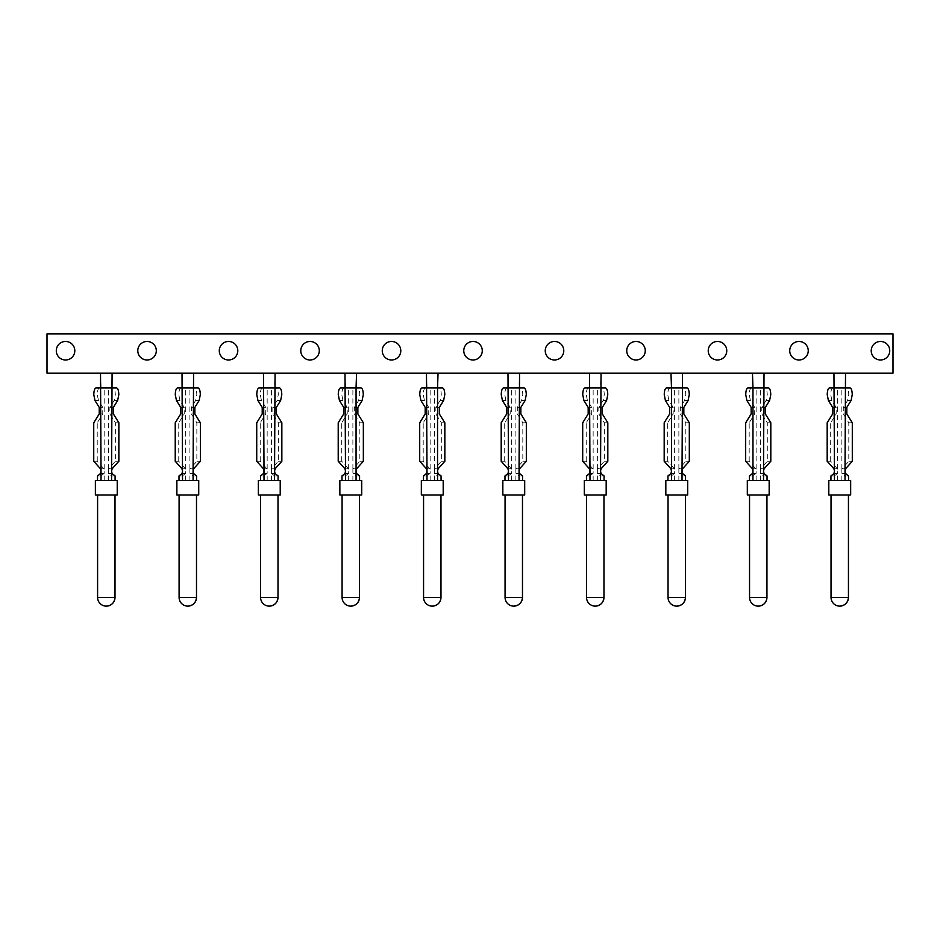 <?xml version="1.0" encoding="UTF-8"?>
<svg xmlns="http://www.w3.org/2000/svg" width="940" height="940" viewBox="0 0 940 940"><rect width="100%" height="100%" fill="white"/><g stroke="black" fill="none" stroke-linecap="round" stroke-linejoin="round"><path stroke-width="0.7" stroke-dasharray="4.7 3.53" d="M665.826 495.004L687.681 495.004M664.181 461.258L667.694 461.258L674.638 469.119L674.638 473.278L671.466 475.934L671.466 480.552L667.964 480.552L687.681 480.552M682.029 480.552L685.542 480.552L682.029 480.552L682.029 475.934L678.868 473.278L678.868 469.119L685.812 461.258L685.812 422.777L680.313 413.941L680.313 407.396L684.59 400.511L685.754 394.624C685.624 390.594 684.884 388.373 683.568 387.95L666.425 387.95M669.938 387.95C668.61 388.373 667.882 390.594 667.741 394.624L668.916 400.511L673.181 407.396L673.181 413.941L667.694 422.777L664.181 422.777M687.081 387.95L683.568 387.95M676.753 495.004L668.046 495.004L676.753 495.004M665.826 480.552L671.466 480.552M685.812 461.258L689.314 461.258M689.314 422.777L685.812 422.777M667.694 461.258L667.694 422.777M682.029 475.934L685.542 475.934M678.974 473.49L682.487 473.49M671.019 473.49L674.532 473.49M667.964 475.934L671.466 475.934M671.489 387.95L670.972 373.133L682.534 373.133L682.017 387.95M584.327 495.004L606.183 495.004M582.694 461.258L586.207 461.258L593.152 469.119L593.152 473.278L589.979 475.934L589.979 480.552L586.466 480.552L606.183 480.552M600.543 480.552L604.044 480.552L600.543 480.552L600.543 475.934L597.37 473.278L597.37 469.119L604.314 461.258L604.314 422.777L598.827 413.941L598.827 407.396L603.104 400.511L604.267 394.624C604.126 390.594 603.398 388.373 602.082 387.95L584.927 387.95M588.44 387.95C587.124 388.373 586.395 390.594 586.255 394.624L587.418 400.511L591.695 407.396L591.695 413.941L586.207 422.777L582.694 422.777M605.583 387.95L602.082 387.95M595.255 495.004L586.548 495.004L595.255 495.004M584.327 480.552L589.979 480.552M604.314 461.258L607.827 461.258M607.827 422.777L604.314 422.777M586.207 461.258L586.207 422.777M600.543 475.934L604.044 475.934M597.476 473.49L600.989 473.49M589.533 473.49L593.034 473.49M586.466 475.934L589.979 475.934M589.991 387.95L589.474 373.133L601.036 373.133L600.519 387.95M502.841 495.004L524.696 495.004M501.196 461.258L504.71 461.258L511.654 469.119L511.654 473.278L508.481 475.934L508.481 480.552L504.98 480.552L524.696 480.552M519.045 480.552L522.558 480.552L519.045 480.552L519.045 475.934L515.872 473.278L515.872 469.119L522.816 461.258L522.816 422.777L517.329 413.941L517.329 407.396L521.606 400.511L522.769 394.624C522.628 390.594 521.9 388.373 520.584 387.95L503.44 387.95M506.942 387.95C505.626 388.373 504.897 390.594 504.757 394.624L505.92 400.511L510.197 407.396L510.197 413.941L504.71 422.777L501.196 422.777M524.097 387.95L520.584 387.95M513.769 495.004L505.062 495.004L513.769 495.004M502.841 480.552L508.481 480.552M522.816 461.258L526.33 461.258M526.33 422.777L522.816 422.777M504.71 461.258L504.71 422.777M519.045 475.934L522.558 475.934M515.99 473.49L519.491 473.49M508.035 473.49L511.548 473.49M504.98 475.934L508.481 475.934M508.505 387.95L507.988 373.133L519.55 373.133L519.033 387.95M421.343 495.004L443.198 495.004M419.71 461.258L423.212 461.258L430.156 469.119L430.156 473.278L426.995 475.934L426.995 480.552L423.482 480.552L443.198 480.552M437.558 480.552L441.06 480.552L437.547 480.552L437.558 475.934L434.386 473.278L434.386 469.119L441.33 461.258L441.33 422.777L435.843 413.941L435.843 407.396L440.108 400.511L441.283 394.624C441.142 390.594 440.413 388.373 439.086 387.95L421.943 387.95M425.456 387.95C424.14 388.373 423.399 390.594 423.27 394.624L424.434 400.511L428.711 407.396L428.711 413.941L423.212 422.777L419.71 422.777M442.599 387.95L439.086 387.95M432.271 495.004L423.564 495.004L432.271 495.004M421.343 480.552L426.995 480.552M441.33 461.258L444.843 461.258M444.843 422.777L441.33 422.777M423.212 461.258L423.212 422.777M437.558 475.934L441.06 475.934M434.491 473.49L438.005 473.49M426.537 473.49L430.05 473.49M423.482 475.934L426.995 475.934M427.007 387.95L426.49 373.133L438.052 373.133L437.535 387.95M339.857 495.004L361.712 495.004M338.212 461.258L341.725 461.258L348.67 469.119L348.67 473.278L345.497 475.934L345.497 480.552L341.984 480.552L361.712 480.552M356.06 480.552L359.573 480.552L356.06 480.552L356.06 475.934L352.888 473.278L352.888 469.119L359.832 461.258L359.832 422.777L354.345 413.941L354.345 407.396L358.622 400.511L359.785 394.624C359.644 390.594 358.916 388.373 357.599 387.95L340.456 387.95M343.958 387.95C342.642 388.373 341.913 390.594 341.772 394.624L342.936 400.511L347.213 407.396L347.213 413.941L341.725 422.777L338.212 422.777M361.113 387.95L357.599 387.95M350.785 495.004L342.078 495.004L350.785 495.004M339.857 480.552L345.497 480.552M359.832 461.258L363.345 461.258M363.345 422.777L359.832 422.777M341.725 461.258L341.725 422.777M356.06 475.934L359.573 475.934M353.005 473.49L356.507 473.49M345.051 473.49L348.552 473.49M341.984 475.934L345.497 475.934M345.521 387.95L345.004 373.133L356.565 373.133L356.048 387.95M258.359 495.004L280.214 495.004M271.401 480.552L271.401 473.278L274.574 475.934L274.574 480.552L269.287 480.552L280.214 480.552M271.401 473.278L271.401 469.119L278.346 461.258L278.346 422.777L272.847 413.941L272.847 407.396L277.124 400.511L278.299 394.624C278.158 390.594 277.429 388.373 276.101 387.95L258.958 387.95M262.471 387.95C261.144 388.373 260.415 390.594 260.274 394.624L261.449 400.511L265.726 407.396L265.726 413.941L260.227 422.777L256.726 422.777M256.726 461.258L260.227 461.258L267.171 469.119L267.171 473.278L264.011 475.934L264.011 480.552L260.498 480.552L274.574 480.552M279.615 387.95L276.101 387.95M269.287 495.004L260.58 495.004L269.287 495.004M258.359 480.552L264.011 480.552M278.346 461.258L281.847 461.258M281.847 422.777L278.346 422.777M260.227 461.258L260.227 422.777M274.574 475.934L278.076 475.934M271.507 473.49L275.021 473.49M263.553 473.49L267.066 473.49M260.498 475.934L264.011 475.934M264.022 387.95L263.505 373.133L275.067 373.133L274.55 387.95M176.873 495.004L198.728 495.004M175.228 461.258L178.741 461.258L185.685 469.119L185.685 473.278L182.513 475.934L182.513 480.552L179 480.552L198.728 480.552M193.076 480.552L196.589 480.552L193.076 480.552L193.076 475.934L189.904 473.278L189.904 469.119L196.848 461.258L196.848 422.777L191.361 413.941L191.361 407.396L195.638 400.511L196.801 394.624C196.66 390.594 195.931 388.373 194.615 387.95L177.472 387.95M180.974 387.95C179.658 388.373 178.929 390.594 178.788 394.624L179.951 400.511L184.228 407.396L184.228 413.941L178.741 422.777L175.228 422.777M198.117 387.95L194.615 387.95M187.8 495.004L179.094 495.004L187.8 495.004M176.873 480.552L182.513 480.552M196.848 461.258L200.361 461.258M200.361 422.777L196.848 422.777M178.741 461.258L178.741 422.777M193.076 475.934L196.589 475.934M190.021 473.49L193.523 473.49M182.066 473.49L185.568 473.49M179 475.934L182.513 475.934M182.536 387.95L182.019 373.133L193.581 373.133L193.064 387.95M95.375 495.004L117.23 495.004M93.742 461.258L97.243 461.258L104.187 469.119L104.187 473.278L101.015 475.934L101.015 480.552L97.513 480.552L117.23 480.552M111.59 480.552L115.091 480.552L111.578 480.552L111.59 475.934L108.417 473.278L108.417 469.119L115.362 461.258L115.362 422.777L109.862 413.941L109.862 407.396L114.139 400.511L115.315 394.624C115.174 390.594 114.445 388.373 113.117 387.95L95.974 387.95M99.487 387.95C98.16 388.373 97.431 390.594 97.29 394.624L98.465 400.511L102.742 407.396L102.742 413.941L97.243 422.777L93.742 422.777M116.631 387.95L113.117 387.95M106.302 495.004L97.596 495.004L106.302 495.004M95.375 480.552L101.015 480.552M115.362 461.258L118.863 461.258M118.863 422.777L115.362 422.777M97.243 461.258L97.243 422.777M111.59 475.934L115.091 475.934M108.523 473.49L112.036 473.49M100.568 473.49L104.082 473.49M97.513 475.934L101.015 475.934M101.038 387.95L100.521 373.133L112.083 373.133L111.566 387.95M871.227 350.726A9.259 9.259 0 0 0 880.486 359.985A9.259 9.259 0 0 0 889.745 350.726A9.259 9.259 0 0 0 880.486 341.467A9.259 9.259 0 0 0 871.227 350.726M56.294 350.726A9.259 9.259 0 0 0 65.553 359.985A9.259 9.259 0 0 0 74.812 350.726A9.259 9.259 0 0 0 65.553 341.467A9.259 9.259 0 0 0 56.294 350.726M137.792 350.726A9.259 9.259 0 0 0 147.051 359.985A9.259 9.259 0 0 0 156.31 350.726A9.259 9.259 0 0 0 147.051 341.467A9.259 9.259 0 0 0 137.792 350.726M219.279 350.726A9.259 9.259 0 0 0 228.538 359.985A9.259 9.259 0 0 0 237.797 350.726A9.259 9.259 0 0 0 228.538 341.467A9.259 9.259 0 0 0 219.279 350.726M300.776 350.726A9.259 9.259 0 0 0 310.036 359.985A9.259 9.259 0 0 0 319.295 350.726A9.259 9.259 0 0 0 310.036 341.467A9.259 9.259 0 0 0 300.776 350.726M382.263 350.726A9.259 9.259 0 0 0 391.522 359.985A9.259 9.259 0 0 0 400.793 350.726A9.259 9.259 0 0 0 391.522 341.467A9.259 9.259 0 0 0 382.263 350.726M463.761 350.726A9.259 9.259 0 0 0 473.02 359.985A9.259 9.259 0 0 0 482.279 350.726A9.259 9.259 0 0 0 473.02 341.467A9.259 9.259 0 0 0 463.761 350.726M545.247 350.726A9.259 9.259 0 0 0 554.506 359.985A9.259 9.259 0 0 0 563.777 350.726A9.259 9.259 0 0 0 554.506 341.467A9.259 9.259 0 0 0 545.247 350.726M626.745 350.726A9.259 9.259 0 0 0 636.004 359.985A9.259 9.259 0 0 0 645.263 350.726A9.259 9.259 0 0 0 636.004 341.467A9.259 9.259 0 0 0 626.745 350.726M708.231 350.726A9.259 9.259 0 0 0 717.502 359.985A9.259 9.259 0 0 0 726.761 350.726A9.259 9.259 0 0 0 717.502 341.467A9.259 9.259 0 0 0 708.231 350.726M789.729 350.726A9.259 9.259 0 0 0 798.988 359.985A9.259 9.259 0 0 0 808.247 350.726A9.259 9.259 0 0 0 798.988 341.467A9.259 9.259 0 0 0 789.729 350.726M747.312 495.004L769.167 495.004M745.678 461.258L749.192 461.258L756.136 469.119L756.136 473.278L752.964 475.934L752.964 480.552L749.45 480.552L769.167 480.552M763.527 480.552L767.04 480.552L763.527 480.552L763.527 475.934L760.354 473.278L760.354 469.119L767.298 461.258L767.298 422.777L761.811 413.941L761.811 407.396L766.088 400.511L767.252 394.624C767.111 390.594 766.382 388.373 765.066 387.95L747.911 387.95M751.424 387.95C750.108 388.373 749.38 390.594 749.239 394.624L750.402 400.511L754.679 407.396L754.679 413.941L749.192 422.777L745.678 422.777M828.81 495.004L850.665 495.004M827.177 461.258L830.678 461.258L837.622 469.119L837.622 473.278L834.45 475.934L834.45 480.552L830.948 480.552L850.665 480.552M845.013 480.552L848.526 480.552L845.013 480.552L845.013 475.934L841.852 473.278L841.852 469.119L848.797 461.258L848.797 422.777L843.298 413.941L843.298 407.396L847.575 400.511L848.738 394.624C848.609 390.594 847.88 388.373 846.552 387.95L829.409 387.95M832.922 387.95C831.595 388.373 830.866 390.594 830.725 394.624L831.9 400.511L836.177 407.396L836.177 413.941L830.678 422.777L827.177 422.777M845.518 373.133L47 373.133L47 333.865L893 333.865L893 373.133L845.518 373.133L845.001 387.95M850.066 387.95L846.552 387.95M839.737 495.004L831.031 495.004L839.737 495.004M828.81 480.552L834.45 480.552M848.797 461.258L852.298 461.258M852.298 422.777L848.797 422.777M830.678 461.258L830.678 422.777M845.013 475.934L848.526 475.934M841.958 473.49L845.471 473.49M834.003 473.49L837.516 473.49M830.948 475.934L834.45 475.934M833.956 373.133L834.473 387.95M768.568 387.95L765.066 387.95M758.239 495.004L749.544 495.004L758.239 495.004M747.312 480.552L752.964 480.552M767.298 461.258L770.812 461.258M770.812 422.777L767.298 422.777M749.192 461.258L749.192 422.777M763.527 475.934L767.04 475.934M760.46 473.49L763.973 473.49M752.517 473.49L756.019 473.49M749.45 475.934L752.964 475.934M764.02 373.133L763.503 387.95M752.458 373.133L752.975 387.95M685.46 597.429L668.046 597.429M684.59 400.511L688.104 400.511M665.402 400.511L668.916 400.511M678.868 480.552L678.868 473.278M678.868 469.119L678.868 387.95M674.638 480.552L674.638 473.278M674.638 469.119L674.638 387.95M669.68 407.396L673.181 407.396M669.68 413.941L673.181 413.941M680.313 407.396L683.827 407.396M680.313 413.941L683.827 413.941M679.08 468.766L682.581 468.766M670.913 468.766L674.427 468.766M603.962 597.429L586.548 597.429M603.104 400.511L606.606 400.511M583.904 400.511L587.418 400.511M597.37 480.552L597.37 473.278M597.37 469.119L597.37 387.95M593.152 480.552L593.152 473.278M593.152 469.119L593.152 387.95M588.182 407.396L591.695 407.396M588.182 413.941L591.695 413.941M598.827 407.396L602.329 407.396M598.827 413.941L602.329 413.941M597.582 468.766L601.095 468.766M589.427 468.766L592.928 468.766M522.476 597.429L505.062 597.429M521.606 400.511L525.119 400.511M502.418 400.511L505.92 400.511M515.872 480.552L515.872 473.278M515.872 469.119L515.872 387.95M511.654 480.552L511.654 473.278M511.654 469.119L511.654 387.95M506.695 407.396L510.197 407.396M506.695 413.941L510.197 413.941M517.329 407.396L520.842 407.396M517.329 413.941L520.842 413.941M516.095 468.766L519.597 468.766M507.929 468.766L511.442 468.766M440.978 597.429L423.564 597.429M440.108 400.511L443.621 400.511M420.92 400.511L424.434 400.511M434.386 480.552L434.386 473.278M434.386 469.119L434.386 387.95M430.156 480.552L430.156 473.278M430.156 469.119L430.156 387.95M425.197 407.396L428.711 407.396M425.197 413.941L428.711 413.941M435.843 407.396L439.344 407.396M435.843 413.941L439.344 413.941M434.597 468.766L438.111 468.766M426.443 468.766L429.944 468.766M359.48 597.429L342.078 597.429M358.622 400.511L362.135 400.511M339.434 400.511L342.936 400.511M352.888 480.552L352.888 473.278M352.888 469.119L352.888 387.95M348.67 480.552L348.67 473.278M348.67 469.119L348.67 387.95M343.711 407.396L347.213 407.396M343.711 413.941L347.213 413.941M354.345 407.396L357.858 407.396M354.345 413.941L357.858 413.941M353.111 468.766L356.613 468.766M344.945 468.766L348.458 468.766M277.993 597.429L260.58 597.429M277.124 400.511L280.637 400.511M257.936 400.511L261.449 400.511M271.401 469.119L271.401 387.95M267.171 480.552L267.171 473.278M267.171 469.119L267.171 387.95M262.213 407.396L265.726 407.396M262.213 413.941L265.726 413.941M272.847 407.396L276.36 407.396M272.847 413.941L276.36 413.941M271.613 468.766L275.126 468.766M263.447 468.766L266.96 468.766M196.495 597.429L179.094 597.429M195.638 400.511L199.139 400.511M176.45 400.511L179.951 400.511M189.904 480.552L189.904 473.278M189.904 469.119L189.904 387.95M185.685 480.552L185.685 473.278M185.685 469.119L185.685 387.95M180.727 407.396L184.228 407.396M180.727 413.941L184.228 413.941M191.361 407.396L194.862 407.396M191.361 413.941L194.862 413.941M190.127 468.766L193.628 468.766M181.961 468.766L185.462 468.766M115.009 597.429L97.596 597.429M114.139 400.511L117.653 400.511M94.952 400.511L98.465 400.511M108.417 480.552L108.417 473.278M108.417 469.119L108.417 387.95M104.187 480.552L104.187 473.278M104.187 469.119L104.187 387.95M99.229 407.396L102.742 407.396M99.229 413.941L102.742 413.941M109.862 407.396L113.376 407.396M109.862 413.941L113.376 413.941M108.629 468.766L112.142 468.766M100.463 468.766L103.976 468.766M766.946 597.429L749.544 597.429M766.088 400.511L769.59 400.511M746.889 400.511L750.402 400.511M760.354 480.552L760.354 473.278M760.354 469.119L760.354 387.95M848.444 597.429L831.031 597.429M847.575 400.511L851.088 400.511M828.387 400.511L831.9 400.511M841.852 480.552L841.852 473.278M841.852 469.119L841.852 387.95M837.622 480.552L837.622 473.278M837.622 469.119L837.622 387.95M832.664 407.396L836.177 407.396M832.664 413.941L836.177 413.941M843.298 407.396L846.811 407.396M843.298 413.941L846.811 413.941M842.064 468.766L845.577 468.766M833.898 468.766L837.411 468.766M756.136 480.552L756.136 473.278M756.136 469.119L756.136 387.95M751.166 407.396L754.679 407.396M751.166 413.941L754.679 413.941M761.811 407.396L765.313 407.396M761.811 413.941L765.313 413.941M760.566 468.766L764.079 468.766M752.411 468.766L755.913 468.766"/><path stroke-width="1.41" d="M687.681 495.004L665.826 495.004L665.826 480.552L687.681 480.552L687.681 495.004M667.964 480.552L667.964 475.934L671.019 473.49L671.477 471.022L670.913 468.766L664.181 461.258L664.181 422.777L669.68 413.941L669.68 407.396L665.402 400.511L664.239 394.624C664.368 390.594 665.109 388.373 666.425 387.95L687.081 387.95C688.397 388.373 689.126 390.594 689.267 394.624L688.104 400.511L683.827 407.396L683.827 413.941L689.314 422.777L689.314 461.258L682.581 468.766L682.029 471.022L682.487 473.49L685.542 475.934L685.542 480.552M671.489 387.95L670.972 373.133L682.534 373.133L682.029 471.022M676.753 606.136A8.707 8.707 0 0 0 685.46 597.429L668.046 597.429A8.707 8.707 0 0 0 676.753 606.136C682.041 605.618 684.943 602.716 685.46 597.429L685.46 495.004M606.183 495.004L584.327 495.004L584.327 480.552L606.183 480.552L606.183 495.004M586.466 480.552L586.466 475.934L589.533 473.49L589.979 471.022L589.427 468.766L582.694 461.258L582.694 422.777L588.182 413.941L588.182 407.396L583.904 400.511L582.741 394.624C582.882 390.594 583.611 388.373 584.927 387.95L605.583 387.95C606.911 388.373 607.639 390.594 607.769 394.624L606.606 400.511L602.329 407.396L602.329 413.941L607.827 422.777L607.827 461.258L601.095 468.766L600.543 471.022L600.989 473.49L604.044 475.934L604.044 480.552M589.979 471.022L589.474 373.133L601.036 373.133L600.543 471.022M595.255 606.136A8.707 8.707 0 0 0 603.962 597.429L586.548 597.429A8.707 8.707 0 0 0 595.255 606.136C600.543 605.618 603.445 602.716 603.962 597.429L603.962 495.004M524.696 495.004L502.841 495.004L502.841 480.552L524.696 480.552L524.696 495.004M504.98 480.552L504.98 475.934L508.035 473.49L508.481 471.022L507.929 468.766L501.196 461.258L501.196 422.777L506.695 413.941L506.695 407.396L502.418 400.511L501.255 394.624C501.384 390.594 502.113 388.373 503.44 387.95L524.097 387.95C525.413 388.373 526.141 390.594 526.283 394.624L525.119 400.511L520.842 407.396L520.842 413.941L526.33 422.777L526.33 461.258L519.597 468.766L519.045 471.022L519.491 473.49L522.558 475.934L522.558 480.552M508.481 471.022L507.988 373.133L519.55 373.133L519.045 471.022M513.769 606.136A8.707 8.707 0 0 0 522.476 597.429L505.062 597.429A8.707 8.707 0 0 0 513.769 606.136C519.056 605.618 521.959 602.716 522.476 597.429L522.476 495.004M443.198 495.004L421.343 495.004L421.343 480.552L443.198 480.552L443.198 495.004M423.482 480.552L423.482 475.934L426.537 473.49L426.995 471.022L426.443 468.766L419.71 461.258L419.71 422.777L425.197 413.941L425.197 407.396L420.92 400.511L419.757 394.624C419.898 390.594 420.627 388.373 421.943 387.95L442.599 387.95C443.915 388.373 444.655 390.594 444.785 394.624L443.621 400.511L439.344 407.396L439.344 413.941L444.843 422.777L444.843 461.258L438.111 468.766L437.547 471.022L438.005 473.49L441.06 475.934L441.06 480.552M426.995 471.022L426.49 373.133L438.052 373.133L437.535 387.95M432.271 606.136A8.707 8.707 0 0 0 440.978 597.429L423.564 597.429A8.707 8.707 0 0 0 432.271 606.136C437.558 605.618 440.461 602.716 440.978 597.429L440.978 495.004M361.712 495.004L339.857 495.004L339.857 480.552L361.712 480.552L361.712 495.004M341.984 480.552L341.984 475.934L345.051 473.49L345.497 471.022L344.945 468.766L338.212 461.258L338.212 422.777L343.711 413.941L343.711 407.396L339.434 400.511L338.259 394.624C338.4 390.594 339.129 388.373 340.456 387.95L361.113 387.95C362.429 388.373 363.157 390.594 363.298 394.624L362.135 400.511L357.858 407.396L357.858 413.941L363.345 422.777L363.345 461.258L356.613 468.766L356.06 471.022L356.507 473.49L359.573 475.934L359.573 480.552M345.497 471.022L345.004 373.133L356.565 373.133L356.048 387.95M350.785 606.136A8.707 8.707 0 0 0 359.48 597.429L342.078 597.429A8.707 8.707 0 0 0 350.785 606.136C356.072 605.618 358.974 602.716 359.48 597.429L359.48 495.004M280.214 495.004L258.359 495.004L258.359 480.552L280.214 480.552L280.214 495.004M260.498 480.552L260.498 475.934L263.553 473.49L264.011 471.022L263.447 468.766L256.726 461.258L256.726 422.777L262.213 413.941L262.213 407.396L257.936 400.511L256.773 394.624C256.914 390.594 257.642 388.373 258.958 387.95L279.615 387.95C280.931 388.373 281.659 390.594 281.8 394.624L280.637 400.511L276.36 407.396L276.36 413.941L281.847 422.777L281.847 461.258L275.126 468.766L274.562 471.022L275.021 473.49L278.076 475.934L278.076 480.552M264.011 471.022L263.505 373.133L275.067 373.133L274.562 471.022M269.287 606.136A8.707 8.707 0 0 0 277.993 597.429L260.58 597.429A8.707 8.707 0 0 0 269.287 606.136C274.574 605.618 277.476 602.716 277.993 597.429L277.993 495.004M198.728 495.004L176.873 495.004L176.873 480.552L198.728 480.552L198.728 495.004M179 480.552L179 475.934L182.066 473.49L182.513 471.022L181.961 468.766L175.228 461.258L175.228 422.777L180.727 413.941L180.727 407.396L176.45 400.511L175.275 394.624C175.416 390.594 176.144 388.373 177.472 387.95L198.117 387.95C199.445 388.373 200.173 390.594 200.314 394.624L199.139 400.511L194.862 407.396L194.862 413.941L200.361 422.777L200.361 461.258L193.628 468.766L193.076 471.022L193.523 473.49L196.589 475.934L196.589 480.552M182.513 471.022L182.019 373.133L193.581 373.133L193.076 471.022M187.8 606.136A8.707 8.707 0 0 0 196.495 597.429L179.094 597.429A8.707 8.707 0 0 0 187.8 606.136C193.088 605.618 195.978 602.716 196.495 597.429L196.495 495.004M117.23 495.004L95.375 495.004L95.375 480.552L117.23 480.552L117.23 495.004M97.513 480.552L97.513 475.934L100.568 473.49L101.027 471.022L100.463 468.766L93.742 461.258L93.742 422.777L99.229 413.941L99.229 407.396L94.952 400.511L93.788 394.624C93.93 390.594 94.658 388.373 95.974 387.95L116.631 387.95C117.947 388.373 118.675 390.594 118.816 394.624L117.653 400.511L113.376 407.396L113.376 413.941L118.863 422.777L118.863 461.258L112.142 468.766L111.578 471.022L112.036 473.49L115.091 475.934L115.091 480.552M101.027 471.022L100.521 373.133L112.083 373.133L111.578 471.022M106.302 606.136A8.707 8.707 0 0 0 115.009 597.429L97.596 597.429A8.707 8.707 0 0 0 106.302 606.136C111.59 605.618 114.492 602.716 115.009 597.429L115.009 495.004M871.227 350.726A9.259 9.259 0 0 0 880.486 359.985A9.259 9.259 0 0 0 889.745 350.726A9.259 9.259 0 0 0 880.486 341.467A9.259 9.259 0 0 0 871.227 350.726M56.294 350.726A9.259 9.259 0 0 0 65.553 359.985A9.259 9.259 0 0 0 74.812 350.726A9.259 9.259 0 0 0 65.553 341.467A9.259 9.259 0 0 0 56.294 350.726M137.792 350.726A9.259 9.259 0 0 0 147.051 359.985A9.259 9.259 0 0 0 156.31 350.726A9.259 9.259 0 0 0 147.051 341.467A9.259 9.259 0 0 0 137.792 350.726M219.279 350.726A9.259 9.259 0 0 0 228.538 359.985A9.259 9.259 0 0 0 237.797 350.726A9.259 9.259 0 0 0 228.538 341.467A9.259 9.259 0 0 0 219.279 350.726M300.776 350.726A9.259 9.259 0 0 0 310.036 359.985A9.259 9.259 0 0 0 319.295 350.726A9.259 9.259 0 0 0 310.036 341.467A9.259 9.259 0 0 0 300.776 350.726M382.263 350.726A9.259 9.259 0 0 0 391.522 359.985A9.259 9.259 0 0 0 400.793 350.726A9.259 9.259 0 0 0 391.522 341.467A9.259 9.259 0 0 0 382.263 350.726M463.761 350.726A9.259 9.259 0 0 0 473.02 359.985A9.259 9.259 0 0 0 482.279 350.726A9.259 9.259 0 0 0 473.02 341.467A9.259 9.259 0 0 0 463.761 350.726M545.247 350.726A9.259 9.259 0 0 0 554.506 359.985A9.259 9.259 0 0 0 563.777 350.726A9.259 9.259 0 0 0 554.506 341.467A9.259 9.259 0 0 0 545.247 350.726M626.745 350.726A9.259 9.259 0 0 0 636.004 359.985A9.259 9.259 0 0 0 645.263 350.726A9.259 9.259 0 0 0 636.004 341.467A9.259 9.259 0 0 0 626.745 350.726M708.231 350.726A9.259 9.259 0 0 0 717.502 359.985A9.259 9.259 0 0 0 726.761 350.726A9.259 9.259 0 0 0 717.502 341.467A9.259 9.259 0 0 0 708.231 350.726M789.729 350.726A9.259 9.259 0 0 0 798.988 359.985A9.259 9.259 0 0 0 808.247 350.726A9.259 9.259 0 0 0 798.988 341.467A9.259 9.259 0 0 0 789.729 350.726M769.167 495.004L747.312 495.004L747.312 480.552L769.167 480.552L769.167 495.004M749.45 480.552L749.45 475.934L752.517 473.49L752.964 471.022L752.411 468.766L745.678 461.258L745.678 422.777L751.166 413.941L751.166 407.396L746.889 400.511L745.726 394.624C745.866 390.594 746.595 388.373 747.911 387.95L768.568 387.95C769.895 388.373 770.624 390.594 770.765 394.624L769.59 400.511L765.313 407.396L765.313 413.941L770.812 422.777L770.812 461.258L764.079 468.766L763.527 471.022L763.973 473.49L767.04 475.934L767.04 480.552M850.665 495.004L828.81 495.004L828.81 480.552L850.665 480.552L850.665 495.004M830.948 480.552L830.948 475.934L834.003 473.49L834.462 471.022L833.898 468.766L827.177 461.258L827.177 422.777L832.664 413.941L832.664 407.396L828.387 400.511L827.224 394.624C827.365 390.594 828.093 388.373 829.409 387.95L850.066 387.95C851.382 388.373 852.11 390.594 852.251 394.624L851.088 400.511L846.811 407.396L846.811 413.941L852.298 422.777L852.298 461.258L845.577 468.766L845.013 471.022L845.471 473.49L848.526 475.934L848.526 480.552M833.956 373.133L893 373.133L893 333.865L47 333.865L47 373.133L833.956 373.133L834.462 471.022M845.518 373.133L845.013 471.022M839.737 606.136A8.707 8.707 0 0 0 848.444 597.429L831.031 597.429A8.707 8.707 0 0 0 839.737 606.136C845.025 605.618 847.927 602.716 848.444 597.429L848.444 495.004M764.02 373.133L763.527 471.022M752.458 373.133L752.975 387.95M758.239 606.136A8.707 8.707 0 0 0 766.946 597.429L749.544 597.429A8.707 8.707 0 0 0 758.239 606.136C763.527 605.618 766.429 602.716 766.946 597.429L766.946 495.004M671.477 471.022L671.477 387.95M671.477 480.552L671.477 471.375M682.029 480.552L682.029 471.375M589.979 480.552L589.979 471.375M600.543 480.552L600.543 471.375M508.481 480.552L508.481 471.375M519.045 480.552L519.045 471.375M426.995 480.552L426.995 471.375M437.547 480.552L437.547 471.375M437.547 471.022L437.547 387.95M345.497 480.552L345.497 471.375M356.06 480.552L356.06 471.375M356.06 471.022L356.06 387.95M264.011 480.552L264.011 471.375M274.562 480.552L274.562 471.375M182.513 480.552L182.513 471.375M193.076 480.552L193.076 471.375M101.027 480.552L101.027 471.375M111.578 480.552L111.578 471.375M752.964 471.022L752.964 387.95M752.964 480.552L752.964 471.375M834.462 480.552L834.462 471.375M845.013 480.552L845.013 471.375M763.527 480.552L763.527 471.375M668.046 597.429L668.046 495.004M586.548 597.429L586.548 495.004M505.062 597.429L505.062 495.004M423.564 597.429L423.564 495.004M342.078 597.429L342.078 495.004M260.58 597.429L260.58 495.004M179.094 597.429L179.094 495.004M97.596 597.429L97.596 495.004M831.031 597.429L831.031 495.004M749.544 597.429L749.544 495.004"/></g></svg>
